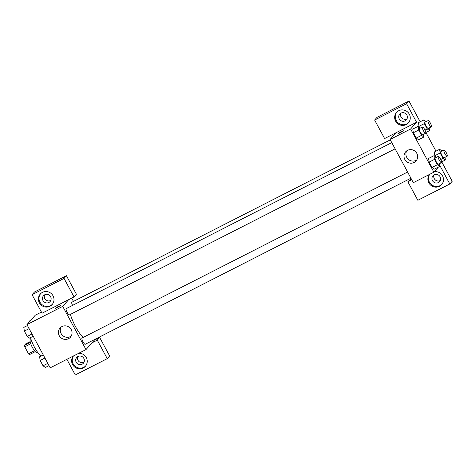 <?xml version="1.0" encoding="UTF-8"?>
<svg xmlns="http://www.w3.org/2000/svg" width="476" height="476" viewBox="0 0 476 476"><rect width="100%" height="100%" fill="white"/><g stroke="black" fill="none" stroke-linecap="round" stroke-linejoin="round"><path stroke-width="0.71" d="M34.462 350.699L28.495 353.739L24.776 346.825A6.587 1.571 63 0 1 24.371 345.397L25.704 343.886L30.166 341.613M28.495 353.739A6.587 1.571 63 0 0 29.357 354.656L35.278 351.639M37.485 352.097L36.819 352.436A7.039 1.684 -117 0 1 32.124 346.927A7.039 1.684 -117 0 1 30.422 339.894L31.095 339.555M30.756 343.773L24.776 346.825M30.321 342.363L24.371 345.397M30.512 337.597A13.197 3.153 63 0 0 41.114 356.012M66.872 359.332L75.279 374.951L107.255 358.648L97.282 340.132L91.957 342.851L85.995 349.58L50.212 367.823L26.948 324.614L35.295 315.195L41.424 312.072M57.572 307.478L55.383 308.347L57.965 306.645L60.809 305.425L57.572 307.478M42.049 313.226L74.018 296.923L64.046 278.406L32.076 294.709L42.049 313.226M85.995 349.58L62.725 306.371L26.948 324.614M62.725 306.371L68.687 299.642M60.809 305.431L55.383 308.347M39.341 302.801A7.919 7.658 41.5 0 1 51.271 293.579A7.919 7.658 41.5 0 1 52.122 304.563A7.919 7.658 41.5 0 1 39.341 302.801M40.573 293.734A7.919 7.658 -138.5 0 0 39.942 302.129A7.919 7.658 -138.5 0 0 52.414 304.218M44.714 294.781A4.397 4.254 41.5 0 1 50.087 301.552A4.397 4.254 41.5 0 1 43.423 301.243A4.397 4.254 41.5 0 1 44.714 294.781M50.807 300.392A4.397 4.254 41.5 0 1 44.56 294.858M32.076 294.709L34.462 292.014L66.432 275.717L64.046 278.406M74.018 296.923L76.404 294.233L66.432 275.717M61.957 326.566A6.92 6.694 41.5 0 1 70.406 337.222A6.92 6.694 41.5 0 1 60.791 337.645A6.92 6.694 41.5 0 1 61.957 326.566M61.106 327.083A6.92 6.694 -138.5 0 0 71.233 336.056M78.748 353.275A7.919 7.658 41.5 0 1 85.359 366.288A7.919 7.658 41.5 0 1 72.578 364.533A7.919 7.658 41.5 0 1 73.262 356.072M73.435 355.983A7.919 7.658 -138.5 0 0 85.65 365.943M77.951 356.506A4.397 4.254 41.5 0 1 83.324 363.283A4.397 4.254 41.5 0 1 76.66 362.968A4.397 4.254 41.5 0 1 77.951 356.506M84.044 362.123A4.397 4.254 41.5 0 1 77.796 356.589M107.255 358.648L109.641 355.959L99.668 337.442L94.337 340.156L91.957 342.851M97.282 340.132L99.668 337.442M71.697 298.107L73.477 301.409M94.117 339.751L94.337 340.156M390.284 139.873L71.864 302.236A3.522 0.839 63 0 0 72.542 305.402M391.766 142.633L66.188 308.644A3.522 0.839 63 0 0 67.039 312.161A3.522 0.839 63 0 0 69.383 314.916A3.522 0.839 63 0 0 69.448 314.862M407.587 172.014L82.009 338.025A3.522 0.839 63 0 0 82.86 341.542A3.522 0.839 63 0 0 85.204 344.297A3.522 0.839 63 0 0 85.269 344.243M70.43 314.38A17.671 4.219 63 0 0 83.145 337.442M438.444 167.046L433.88 172.193L413.329 182.677L390.064 139.468L396.026 132.739L384.608 138.558L374.636 120.041L406.605 103.738L416.577 122.255L396.026 132.739M400.828 113.205A4.397 4.254 -138.5 0 0 407.075 118.738M434.064 174.93A4.397 4.254 -138.5 0 0 440.312 180.464M374.636 120.041L377.022 117.352L408.991 101.049L420.159 121.779M411.77 179.779L407.873 181.767L417.845 200.283L449.814 183.986L452.2 181.291L441.734 161.852M435.98 151.16L425.913 132.471M411.145 178.619L407.873 181.767M405.13 120.839A4.397 4.254 41.5 0 1 399.763 114.067A4.397 4.254 41.5 0 1 406.421 114.377A4.397 4.254 41.5 0 1 405.13 120.839M396.841 112.074A7.919 7.658 -138.5 0 0 396.205 120.476A7.919 7.658 -138.5 0 0 408.676 122.564M395.61 121.148A7.919 7.658 41.5 0 1 407.533 111.925A7.919 7.658 41.5 0 1 408.384 122.909A7.919 7.658 41.5 0 1 395.61 121.148M438.366 182.57A4.397 4.254 41.5 0 1 432.999 175.793A4.397 4.254 41.5 0 1 439.11 175.525A4.397 4.254 41.5 0 1 438.366 182.57M429.697 174.329A7.919 7.658 -138.5 0 0 441.912 184.289M434.332 171.687A7.919 7.658 41.5 0 1 441.621 184.634A7.919 7.658 41.5 0 1 428.846 182.873A7.919 7.658 41.5 0 1 429.525 174.418M449.814 183.986L439.842 165.464L439.604 165.737M406.605 103.738L408.991 101.049M429.162 127.955L429.56 130.614L427.222 128.948L424.348 123.605L419.017 126.324L419.582 127.366L419.017 126.324L418.469 122.635L423.801 119.922L426.139 121.594M423.491 134.363L423.884 137.023L418.559 139.742L416.22 138.076L413.341 132.733L412.793 129.044M439.306 163.744L439.705 166.404L434.374 169.123L432.041 167.457L429.162 162.114L428.614 158.425L433.945 155.711L436.284 157.383M444.983 157.336L445.375 159.995L443.043 158.335L440.169 152.986L434.838 155.706L435.397 156.747L434.838 155.706L434.29 152.017L439.622 149.303L441.96 150.975M433.88 172.193L410.615 128.99L416.577 122.255M407.563 150.345A6.92 6.694 41.5 0 1 416.012 161.001A6.92 6.694 41.5 0 1 406.397 161.423A6.92 6.694 41.5 0 1 407.563 150.345M410.615 128.99L390.064 139.468M406.712 150.868A6.92 6.694 -138.5 0 0 416.839 159.835M400.137 132.81L397.948 133.679L400.524 131.977L403.368 130.763L400.137 132.81M403.368 130.763L397.948 133.685M439.705 166.404L437.367 164.738L434.493 159.395L433.945 155.711M438.271 156.372A3.522 0.839 63 0 0 439.122 159.888A3.522 0.839 63 0 0 441.466 162.643A3.522 0.839 63 0 0 441.532 162.59A3.522 0.839 63 0 0 440.544 158.978A3.522 0.839 63 0 0 438.271 156.372L435.225 157.925A3.522 0.839 63 0 0 436.075 161.441A3.522 0.839 63 0 0 438.426 164.196A3.522 0.839 63 0 0 438.485 164.143M437.367 164.738L432.041 167.457L429.162 162.114L428.62 158.431M434.493 159.395L429.162 162.114M423.884 137.023L421.552 135.357L418.672 130.013L418.124 126.33L420.463 128.002M422.45 126.985A3.522 0.839 63 0 0 423.301 130.507A3.522 0.839 63 0 0 425.645 133.256A3.522 0.839 63 0 0 425.711 133.209A3.522 0.839 63 0 0 424.723 129.597A3.522 0.839 63 0 0 422.45 126.985L419.404 128.538A3.522 0.839 63 0 0 420.254 132.06A3.522 0.839 63 0 0 422.605 134.809A3.522 0.839 63 0 0 422.664 134.762M418.124 126.33L412.799 129.05L413.341 132.733L416.22 138.076L421.552 135.357M418.672 130.013L413.341 132.733M440.169 152.986L439.622 149.303M443.947 149.964A3.522 0.839 63 0 0 444.798 153.48A3.522 0.839 63 0 0 447.142 156.235A3.522 0.839 63 0 0 447.208 156.182A3.522 0.839 63 0 0 446.22 152.57A3.522 0.839 63 0 0 443.947 149.964L440.901 151.517A3.522 0.839 63 0 0 441.752 155.033A3.522 0.839 63 0 0 444.096 157.788A3.522 0.839 63 0 0 444.162 157.734M445.375 159.995L441.615 161.911M443.043 158.335L440.794 159.478M434.838 155.706L434.29 152.022M424.348 123.605L423.801 119.922M428.126 120.583A3.522 0.839 63 0 0 428.977 124.099A3.522 0.839 63 0 0 431.321 126.854A3.522 0.839 63 0 0 431.387 126.8A3.522 0.839 63 0 0 430.399 123.189A3.522 0.839 63 0 0 428.126 120.583L425.08 122.136A3.522 0.839 63 0 0 425.931 125.652A3.522 0.839 63 0 0 428.281 128.407A3.522 0.839 63 0 0 428.34 128.353M429.56 130.614L425.794 132.53M427.222 128.948L424.973 130.097M419.017 126.324L418.469 122.641M49.022 365.61L45.375 367.466L43.042 365.8L40.163 360.457L39.621 356.774L43.262 354.917M47.814 363.367L43.042 365.8M44.94 358.023L40.163 360.457M33.201 336.229L29.56 338.085L27.221 336.419L24.347 331.076L23.8 327.393L27.441 325.536M31.993 333.985L27.221 336.419M29.119 328.642L24.347 331.076M29.572 321.651L29.476 320.985L30.732 320.342M85.204 344.297L410.925 178.214M395.104 148.833L69.383 314.916M441.466 162.643L438.426 164.196M425.645 133.256L422.605 134.809M447.142 156.235L444.096 157.788M431.321 126.854L428.281 128.407"/></g></svg>
